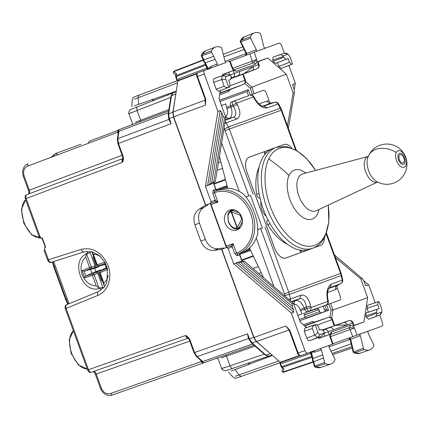 <?xml version="1.0" encoding="UTF-8"?>
<svg xmlns="http://www.w3.org/2000/svg" width="428" height="428" viewBox="0 0 428 428"><rect width="100%" height="100%" fill="white"/><g stroke="black" fill="none" stroke-linecap="round" stroke-linejoin="round"><path stroke-width="0.64" d="M224.406 248.261L223.293 248.031L218.542 248.7C212.577 249.032 208.19 245.945 205.37 239.439L199.443 223.143L194.895 224.802C192.873 218.007 194.248 212.818 199.025 209.239L205.536 205.178L173.458 117.047L172.848 112.222L176.036 92.678M208.35 204.151L207.644 205.044L203.573 207.585C198.795 211.165 197.42 216.349 199.443 223.143M304.95 316.886L319.652 311.531M319.218 310.337L318.352 309.829L304.249 314.96M53.891 156.241L54.88 154.053L56.421 153.475L54.87 154.059L50.862 157.381M217.033 190.241L214.722 191.123L213.224 190.241L212.759 193.269L215.284 200.202L214.69 201.845L205.536 205.178M330.464 336.67L330.352 335.969L329.956 336.879L330.464 336.67L333.043 343.957L307.85 353.127C306.726 353.325 305.769 352.485 304.966 350.607L291.324 313.114L233.661 263.809L228.044 248.368L226.535 247.486L221.592 249.289L253.665 337.414L256.302 341.501L252.065 342.946L249.438 338.853L247.614 333.845L194.194 352.656M271.304 354.427L256.302 341.501M131.744 124.955C132.182 125.04 132.407 124.489 132.407 123.296L128.919 113.725C128.464 113.794 128.609 112.762 129.347 110.622L130.246 109.761L137.666 106.716C136.655 107.3 136.462 108.557 137.078 110.499C128.389 113.848 126.715 114.56 132.049 112.634M224.78 367.411C219.457 369.369 221.196 368.834 230.007 365.817L264.253 354.165M101.088 290.157L100.329 288.071L102.458 287.295L103.416 288.135M86.954 251.322L87.713 253.413L89.843 252.638L90.041 251.375M100.329 288.071C82.47 295.785 69.079 258.977 87.713 253.413M89.843 252.638A18.441 15.408 -110 0 0 86.702 254.302M98.98 288.044A18.441 15.408 -110 0 0 102.458 287.295M270.202 353.678L265.965 355.122L268.741 356.176L272.037 355.069L269.073 356.08M268.479 356.198L265.269 355.053A1.343 0.792 -48.8 0 0 265.965 355.122L252.065 342.946L251.364 342.876L248.877 339.056L247.994 336.627L247.614 333.845M172.735 93.138L171.007 96.081L168.183 114.34A1.343 0.792 8.8 0 1 168.675 113.843L171.5 95.578L173.04 92.946L176.186 91.715L173.265 92.844M169.584 121.194L171.12 123.676L169.295 118.663L173.458 117.047M225.331 355.154L226.492 356.16L221.303 357.856M216.632 358.172C216.916 357.824 217.44 358.108 218.205 359.017L221.683 368.588C221.292 368.829 222.062 369.53 224.005 370.691L225.251 370.776L232.864 368.342L268.5 356.219L232.864 368.342M135.526 122.194L168.932 109.498M221.592 249.289L213.995 250.359C208.029 250.685 203.642 247.598 200.823 241.092L194.895 224.802M93.352 371.509C94.518 371.365 95.476 372.205 96.23 374.035L95.69 374.179M28.938 193.873A3.354 1.867 69.4 0 0 29.318 190.193L24.134 175.951L23.61 176.143M200.566 360.135L201.112 361.628L110.397 393.573C106.433 394.472 103.442 392.706 101.415 388.276L96.23 374.035A3.354 1.867 70.6 0 0 93.577 371.456M201.861 361.355L201.112 361.628L202.84 363.142L253.954 345.145L202.835 363.142L201.93 361.334L203.156 362.067L201.684 360.911M87.943 369.91L185.436 335.579C186.769 335.686 188.197 336.927 189.727 339.297L189.171 339.5L185.436 335.579C186.244 337.451 187.202 338.291 188.315 338.099L91.341 372.242C90.222 372.44 89.265 371.6 88.473 369.722L66.169 308.449C65.543 306.512 65.725 305.255 66.715 304.683L98.44 291.602M203.204 363.014L203.156 362.067M203.214 363.014L202.658 363.046M252.616 343.973L202.695 361.553L202.064 360.895L201.358 360.825L196.473 356.551A1.343 0.792 -48.8 0 0 197.18 356.615L194.547 352.528L189.727 339.297M28.633 194.039C29.12 193.103 28.473 189.839 28.494 190.535L23.299 176.256C21.084 169.097 25.316 164.336 27.954 163.854L27.611 166.123L117.636 132.279L117.984 130.01L118.379 129.861L117.909 130.198L118.347 129.871M168.439 112.698L118.898 131.321L118.92 130.631L118.454 131.984L117.909 130.198M122.847 159.013L122.376 162.314C121.787 160.361 121.985 159.098 122.959 158.531L26.734 194.703C25.739 195.275 25.546 196.538 26.145 198.485L25.621 198.678M118.92 130.631L118.358 129.871L168.712 110.943L118.385 129.861M39.344 236.379L40.045 236.663L26.145 198.485L122.376 162.314C123.323 161.372 123.622 159.505 123.275 156.707L122.922 156.835M118.535 132.461L118.898 131.321L118.84 132.236A1.343 0.792 -171.2 0 0 118.337 132.739L117.347 139.148L117.844 138.645L168.942 119.439M83.995 251.921L51.242 262.305C49.825 262.888 48.615 262.145 47.61 260.064L47.69 260.031M51.285 262.289C50.162 262.487 49.215 261.642 48.45 259.759L47.92 259.946M28.735 193.975C29.725 193.338 29.917 192.076 29.318 190.193L122.13 155.305M44.405 250.289L44.758 249.626L44.656 247.673L45.705 247.293L42.265 237.84L41.216 238.219L40.045 236.663M39.034 236.497L25.311 198.79C24.722 196.543 25.193 195.179 26.723 194.708L122.911 158.547M53.682 261.535L69.036 303.725M188.267 338.115L91.341 372.242C89.864 372.868 88.628 372.125 87.633 370.027L65.334 308.754C64.772 306.496 65.222 305.148 66.677 304.699L66.715 304.683M66.672 304.699L98.477 291.586L104.587 286.728L106.861 282.517L107.492 268.821L104.86 262.198L99.125 255.388L91.94 251.728L84.075 251.894C82.946 252.092 82.01 251.247 81.267 249.353C92.528 246.972 101.281 251.926 107.514 264.204C112.981 276.349 108.37 291.436 98.001 295.325L65.645 308.642M304.196 314.815L318.352 309.829M45.705 247.293L45.352 247.421L41.912 237.968L42.265 237.84M225.529 188.283L225.176 187.32L226.626 186.795L227.161 188.25M249.037 248.352L249.567 249.813L241.927 252.59M247.764 249.374L248.117 250.337M178.016 80.512L177.679 80.641L176.208 76.591L205.675 65.152L205.563 64.184M311.825 356.417L312.237 357.278M311.809 356.358L281.774 366.641A1.343 0.754 71.2 0 0 282.298 367.465L312.055 357.337M312.472 359.017L312.429 360.381L313.168 361.762L283.085 371.975A1.343 1.097 -164.9 0 1 281.977 370.546A1.343 1.343 0 0 0 283.705 372.167L313.248 362.115L283.705 372.167A1.343 0.754 -108.8 0 1 283.705 372.167A1.343 0.754 -108.8 0 1 283.085 371.975L283.919 368.882L282.298 367.465A1.343 0.792 131.2 0 1 281.603 367.395A1.343 1.343 0 0 1 281.228 366.844L279.768 362.832L280.64 362.473M281.603 367.395L283.919 368.882M175.79 74.82L173.854 73.466A1.343 1.097 -55.1 0 1 173.779 71.663L176.406 73.493L176.074 75.628A1.343 0.792 -171.2 0 0 175.592 76.125A1.343 1.343 0 0 0 175.657 76.789L176.208 76.591A1.343 0.754 -111.2 0 1 176.074 75.628L205.381 64.254M175.592 76.125L176.406 73.493M201.524 55.833L211.683 52.275A1.343 0.738 -110 0 1 211.56 50.777A20.116 11.058 -110 0 1 215.386 47.085A20.116 11.058 -110 0 1 221.051 47.417A1.343 0.738 -110 0 1 221.913 48.664L224.93 61.172L226.161 62.44L216.215 66.062L226.161 62.44M203.396 60.182L173.779 71.663A1.343 0.754 68.8 0 1 174.132 71.118A1.343 1.343 0 0 0 173.848 73.466M203.728 60.343L203.878 59.856L213.668 56.336L211.683 52.275M314.938 367.074L314.291 366.309L313.152 361.751M314.516 366.266L314.821 366.063L315.543 367.085A19.897 10.935 70 0 0 320.791 367.449L330.753 364.057A20.116 11.058 70 0 0 334.883 360.162A1.343 0.738 70 0 0 334.744 358.659L329.009 347.135L329.137 345.375L330.871 344.743M313.301 361.398L313.729 361.671L323.493 358.075L324.585 362.463A1.343 0.738 70 0 0 325.451 363.693A20.116 11.058 70 0 0 330.753 364.057M204.621 62.702L203.712 61.686L203.391 60.155L201.262 55.768L201.786 54.543L201.893 55.795L203.878 59.856L204.306 61.589L205.333 62.83L215.118 59.315L213.668 56.336M314.971 367.09L325.451 363.693M353.779 352.838L354.389 352.854A19.897 10.935 70 0 0 359.761 353.266L353.801 352.849M353.812 352.854L353.143 352.067L350.045 339.211L348.36 338.243M353.368 352.035L353.672 351.816L354.389 352.854L364.292 349.457A1.343 0.738 -110 0 1 363.436 348.215L360.419 335.702L359.188 334.434L370.445 330.325L332.957 343.727M368.107 331.186L367.973 332.936L373.66 344.604A1.343 0.738 -110 0 1 373.788 346.097A20.116 11.058 -110 0 1 369.722 349.874A20.116 11.058 -110 0 1 364.292 349.457M240.242 40.869L240.697 40.478L240.814 41.735L250.605 38.22L256.335 49.744L256.206 51.504L230.146 61.247M284.39 53.19L281.694 45.785C280.896 43.913 279.939 43.073 278.815 43.265L265.13 48.257L263.905 47.005L260.759 34.411A1.343 0.738 70 0 0 259.898 33.186A20.116 11.058 70 0 0 254.355 32.903A20.116 11.058 70 0 0 250.466 36.717A1.343 0.738 70 0 0 250.605 38.22M240.44 41.757L240.814 41.735L246.614 53.398L246.255 53.773M229.799 210.084A10.561 8.822 70 0 1 241.702 216.991A10.561 8.822 70 0 1 237.021 229.932A10.561 8.822 70 0 1 225.117 223.025A10.561 8.822 70 0 1 229.799 210.084M239.273 228.627L238.738 228.611M231.965 209.993L232.361 209.634M219.222 189.497C227.129 186.993 234.945 188.315 242.665 193.445C252.124 202.193 259.191 221.624 257.576 234.405C254.96 243.302 249.818 249.337 242.152 252.504L238 254.013A33.528 28.013 -110 0 0 252.397 213.096A33.528 28.013 -110 0 0 215.07 191.006A1.343 0.738 71.2 0 0 214.819 192.525L214.503 192.632L217.943 202.086L214.69 201.845M225.005 61.429L246.057 53.57M244.035 49.504L223.887 56.833M350.083 339.377L328.907 346.889M351.147 343.796L330.999 351.131M306.336 318.079L320.203 313.034L318.908 309.481L317.394 308.609L306.047 312.392M225.176 187.32L218.992 189.572M303.693 313.44L306.116 312.579M226.626 186.795L227.279 186.538M240.001 253.339L242.152 252.504M249.567 249.813L250.23 249.583M320.203 313.034L326.147 311.145L306.625 318.25L305.121 317.367L299.354 319.47M228.044 248.368L232.254 246.833L233.083 243.676L230.746 245.956L226.535 247.486L230.746 245.956L232.254 246.833L234.779 253.767L236.524 253.13L237.658 254.146L238 254.013A1.343 0.738 -111.2 0 1 236.834 253.012A32.191 26.889 -110 0 0 250.653 213.733A32.191 26.889 -110 0 0 214.819 192.525M217.146 190.235L214.722 191.123L214.503 192.632L212.759 193.269M226.005 247.678A1.343 0.738 70 0 0 226.241 246.17L211.1 204.579A1.343 0.738 70 0 0 209.95 203.568M210.48 203.375L211.068 201.732L215.284 200.202L217.943 202.086L211.1 204.579M323.044 329.897L329.672 327.639A3.354 2.803 -110 0 1 333.401 329.849L347.279 324.863L335.547 325.317L323.017 329.876M322.889 329.763L348.772 320.69A3.354 3.354 0 0 1 353.004 322.717L347.279 324.863M354.052 325.596L353.539 325.794L352.485 322.905A3.354 2.803 70 0 0 348.75 320.695L334.156 325.66L332 319.657L317.394 324.97M328.34 317.421L313.954 322.316M347.258 324.809A3.354 2.803 -110 0 0 343.524 322.6L335.547 325.317M323.135 329.988L324.445 329.544A3.354 1.792 71.2 0 0 323.627 330.651M243.96 73.686L253.258 66.549A3.354 2.803 -110 0 1 251.819 70.636L231.43 78.244M231.436 78.212L237.963 75.681A3.354 2.803 -110 0 0 239.407 71.588L253.242 66.49M231.409 78.415L242.713 74.301L244.886 80.298L230.28 85.616M253.258 66.549L258.485 64.644A3.354 2.803 70 0 1 257.046 68.737L242.703 74.301L257.067 68.726A3.354 3.354 0 0 0 259.004 64.457L257.961 61.584L257.431 61.755L267.794 57.983L286.316 74.199L293.148 92.962L294.448 92.491L294.325 89.971L293.11 86.606L292.998 84.134L292.789 85.375M243.516 84.364L229.349 89.864M237.963 75.681L232.741 77.58A3.354 1.792 -111.2 0 1 231.398 77.259M314.74 335.092L312.338 328.49C312.413 326.714 313.36 325.467 315.169 324.756L317.902 332.267C318.576 333.92 319.395 334.632 320.353 334.412L324.483 332.909L321.246 336.29L313.505 339.297L321.262 336.285L317.41 337.649L314.74 335.092L306.812 338.163C307.614 340.041 308.572 340.881 309.69 340.683L313.531 339.286M312.338 328.49L304.292 331.229L306.812 338.163M315.169 324.756L304.757 328.206L304.292 331.229M315.49 324.547L305.453 327.955L315.955 324.381L318.239 326.404L319.62 330.181L321.712 329.421L324.001 331.443L324.483 332.909M305.485 327.944L304.757 328.206M218.12 77.136L225.968 74.461L222.137 75.895L221.64 79.11L224.144 86.172C225.342 87.483 226.861 87.831 228.713 87.21L225.979 79.699C225.433 78.003 225.599 76.933 226.476 76.484L230.606 74.98L231.179 76.414L230.724 79.431L228.632 80.197L230.007 83.979L229.552 86.996L228.713 87.21M230.606 74.98L225.952 74.467L214.278 78.533C213.294 79.1 213.096 80.362 213.69 82.315L216.215 89.243L218.515 91.26L229.087 87.168M219.243 90.998L229.552 86.996L218.515 91.26M372.408 317.854L380.155 314.848L381.177 313.756L381.953 311.466L381.744 309.032L379.01 301.521L378.181 301.729L377.715 304.752L379.09 308.535L377.015 309.294L376.544 312.317L376.843 313.141L366.272 317.234L368.578 319.251L372.387 317.865L380.406 314.724L381.246 312.247L381.953 311.466M368.176 305.121L379.01 301.521M378.636 301.563L367.454 305.389L366.983 308.411L368.364 312.194L379.09 308.535M368.364 312.194L366.282 312.948L365.817 315.971L366.272 317.234M380.134 314.858L376.506 316.18C375.987 315.987 376.191 315.179 377.116 313.751L381.246 312.247M377.116 313.751L376.843 313.141M284.861 53.029L277.012 55.699M283.24 55.822L283.422 56.469L272.695 60.123L273.16 57.101L281.207 54.356C280.939 54.838 281.613 55.324 283.24 55.822L287.365 54.319L284.839 53.035L286.348 53.211L288.413 54.463L289.815 56.464L292.549 63.975L291.784 64.344L289.478 62.333L278.912 66.426L277.531 62.643L288.103 58.55L289.478 62.333M287.365 54.319L288.413 54.463M292.549 63.975L281.212 68.443L278.912 66.426M281.94 68.18L292.249 64.179M277.531 62.643L275.455 63.403L273.155 61.386L272.695 60.123M288.103 58.55L286.027 59.305L283.721 57.288L273.155 61.386M283.422 56.469L283.721 57.288M323.493 358.075L322.691 354.865L312.932 358.461L312.943 360.071L313.735 361.671L314.821 366.063L324.585 362.463M312.483 358.814L312.927 358.461L311.466 352.608L311.113 353.293M204.761 62.846L205.328 62.83L207.971 68.255L207.211 68.009L207.008 69.4L207.318 68.127M272.454 355.438L231.061 371.103M278.778 360.975L235.175 376.265M176.272 91.164L134.488 105.775M177.556 82.861L134.322 99.173M177.117 80.796L138.849 95.187L177.679 80.641M222.731 74.59L233.126 70.599L222.763 74.37L222.571 75.617M317.918 337.58L318.871 338.414L329.228 334.643L324.895 336.162L323.964 333.605M289.392 330.769L285.931 325.965L253.943 337.451L256.581 341.539L280.26 362.265L280.88 362.457L300.221 355.647L280.88 362.457M205.772 205.092L173.65 116.844L173.04 112.018L177.855 80.919L178.209 80.368L197.399 73.156L178.209 80.368M204.279 73.964C203.685 72.011 203.878 70.754 204.862 70.181L198.078 72.733C197.089 73.306 196.891 74.568 197.49 76.516L204.279 73.964L217.927 111.462L205.451 186.298L211.068 201.732M205.21 98.82L205.563 98.691L205.745 99.269L205.536 105.079L173.65 116.844M205.349 100.928L205.536 105.079L204.932 100.254L173.04 112.018M205.745 99.269L205.274 99.28M288.868 65.489L295.341 83.283L294.234 89.725M379.69 315.029L382.386 322.434C382.98 324.381 382.782 325.644 381.803 326.211L370.45 330.341M375.212 302.73L368.738 284.936L363.747 280.715M288.456 329.271L285.931 325.965L289.826 330.282L289.462 330.577M253.943 337.451L221.827 249.203M297.572 353.223L289.499 331.042L290.056 330.839L289.826 330.282M311.129 353.271L310.642 353.389L311.686 356.406M319.192 348.991L320.219 348.617L321.444 349.869L322.691 354.865M313.852 350.858L315.088 352.105L313.061 352.019L311.466 352.608L310.83 351.532M312.445 358.915L310.979 353.1L309.995 352.346L311.049 353.127M312.44 350.949L313.061 352.019M281.212 362.339L282.362 363.345L310.642 353.389A1.343 0.754 70.6 0 0 309.845 352.399M178.54 80.25L178.776 78.736L207.286 67.961M210.924 68.063L211.068 66.313L209.576 67.683L207.971 68.255L208.179 69.491M217.242 65.687L217.376 63.943L215.118 59.315M209.779 68.903L209.576 67.683M265.13 48.257L256.206 51.504M246.475 55.164L246.614 53.398L256.335 49.744M320.219 348.617L329.137 345.375M349.596 337.863A1.343 0.76 -109.4 0 1 350.618 339.153L350.104 339.094M232.762 68.239L230.055 61.011L228.584 61.552M234.228 69.844L253.135 62.964L256.709 59.519L232.244 68.427L229.536 61.204M232.768 68.255L233.132 68.865L232.244 68.427C232.853 69.855 234.207 70.791 236.304 71.23L234.036 69.914L233.613 70.069M329.945 334.739L348.328 328.046A2.012 1.107 -110 0 1 350.04 329.528L354.416 327.971L357.123 335.194M253.135 62.964A2.012 1.68 70 0 1 255.404 64.275C256.73 62.595 257.164 61.006 256.709 59.519L254.141 52.248M349.467 327.634L354.416 327.971C353.812 326.537 352.458 325.606 350.361 325.168L349.467 327.634L330.56 334.514M350.361 325.168L331.261 332.117A2.012 1.68 70 0 1 330.571 334.493M368.738 284.936L366.395 285.792L365.437 284.978M334.412 254.869L362.136 278.457L363.661 280.468L364.891 283.823L366.395 285.792L365.961 285.637M295.341 83.283L292.768 84.53M211.646 183.794L215.321 181.493L225.829 117.465L224.529 117.935L223.004 115.929L221.768 112.569L220.27 110.606L217.927 111.462M221.768 112.569L209.608 184.441L205.451 186.298M291.324 313.114L293.667 312.258L293.555 309.792L238.038 262.557L233.661 263.809M240.017 261.738L244.308 261.139L293.517 303.431L292.217 303.907L242.66 261.743L238.038 262.557M244.308 261.139L242.66 261.743M293.555 309.792L292.34 306.427L240.386 262.22M292.217 303.907L292.34 306.427M287.429 125.779L293.148 92.962M288.376 128.379L294.448 92.491M335.359 257.474L360.831 278.933L367.663 297.695L363.896 322.022L353.539 325.794M362.136 278.457L360.831 278.933M293.517 303.431L300.349 322.198L306.512 327.591M215.321 181.493L213.668 182.093L224.529 117.935M223.004 115.929L211.619 183.189L209.608 184.441M205.349 101.003L205.007 98.895L196.72 75.949C196.554 74.183 197.003 73.108 198.068 72.739L216.22 66.073M220.254 90.608L219.002 98.702L225.829 117.465M267.468 47.396L255.093 51.9M213.668 182.093L211.619 183.189M239.643 261.781L235.801 263.027L293.667 312.258M304.436 325.778L313.933 322.321M318.705 338.27L324.895 336.162M363.896 322.022L353.983 325.403M331.663 318.165L332.925 310.006L367.663 297.695M330.55 303.473L332.925 310.006L331.01 310.113L329.897 317.303M220.27 110.606L207.591 185.517L211.336 184.003M258.025 61.771L267.794 57.983M245.581 81.657L251.792 87.098L286.316 74.199M254.173 93.63L251.792 87.098L250.257 88.248L252.445 94.256M358.075 334.84L359.188 334.434M228.595 61.568L227.894 61.809M267.473 47.417L266.772 47.658M370.445 330.325L369.755 330.593M213.54 182.606L215.958 189.246C216.777 190.267 217.194 190.594 217.205 190.219L215.407 189.449M299.814 320.727L306.625 318.25M240.087 253.269L239.814 254.788C239.782 253.483 239.894 252.969 240.145 253.242M219.537 100.168L248.304 89.698L247.02 91.592L219.992 101.431M324.906 305.528L326.404 309.647L328.581 310.257L326.147 311.145L324.622 310.273L323.129 306.175M326.404 309.647L324.622 310.273M248.508 95.69L247.02 91.592M326.377 309.631L324.889 305.533M305.121 317.367L303.634 313.269M99.344 265.569L99.59 266.307L94.7 268.319L84.204 271.192L82.08 270.592L91.282 266.885A1.343 1.097 -101.4 0 1 90.677 268.522A1.343 0.738 -112.4 0 1 89.554 267.511L85.744 257.051L86.419 253.536M102.383 280.741L101.746 281.078L97.926 271.459L100.896 269.897L91.876 273.08L90.634 269.667M100.896 269.897L101.185 270.619M106.278 267.826L103.897 268.805L100.216 271.17A1.343 1.134 -119.3 0 0 100.125 271.218A1.343 1.343 0 0 0 99.51 272.85L100.077 272.641L103.886 283.101L104.095 285.449L104.876 286.321M105.042 264.434L102.592 265.216L98.253 265.767A1.343 0.738 -107.6 0 1 97.199 264.729L96.632 264.937A1.343 1.343 0 0 0 98.151 265.793A1.343 1.134 -100.7 0 0 98.253 265.767L104.774 263.696M93.759 257.046L93.053 257.196L96.311 267.019L99.59 266.307M93.053 257.196L93.727 256.95M101.746 281.078L102.42 280.832M97.926 271.459L92.646 273.925A1.343 0.738 72.4 0 0 92.432 275.423L96.241 285.883L99.018 288.146L94.16 274.797A1.343 1.097 -118.6 0 0 92.646 273.925L85.974 276.044L84.728 277.868L82.08 270.592M102.971 287.744L97.579 272.93L96.107 272.037M102.988 287.76A19.699 16.457 -110 0 0 103.897 287.595M89.95 251.958L95.102 266.114L94.545 267.746L96.311 267.019M104.876 263.653L104.903 262.284L97.199 264.729L93.39 254.269L91.934 251.728M106.652 268.527L107.551 269.565L104.903 262.284M85.974 276.044L91.876 273.08M234.175 209.843L232.468 210.464L230.622 210.517L228.745 212.411L227.899 214.369L228.381 221.838C230.917 227.723 234.25 228.777 234.753 228.841L237.374 229.066L236.085 228.124L236.85 227.477A1.343 0.877 22.7 0 0 238.824 227.926L237.374 229.066L239.68 228.268M239.306 212.973L232.49 210.469A1.343 0.605 -69.8 0 0 231.564 211.972L237.16 227.348L236.861 227.455A1.343 0.877 22.7 0 0 238.835 227.905A1.343 0.605 -150.2 0 1 237.16 227.348L241.536 219.725A8.635 7.212 -110 0 0 240.969 217.258A8.635 7.212 -110 0 0 239.814 215.006L231.564 211.972L230.237 212.069C227.814 213.963 227.284 217.189 228.648 221.741C230.531 226.107 233.009 228.236 236.085 228.124M230.505 210.581L230.943 210.362L230.237 212.069M231.264 212.085A1.343 0.877 117.3 0 1 232.49 210.469L231.243 212.074L236.85 227.477M264.943 154.294L264.488 153.031L264.579 151.608L249.315 157.162A13.38 7.356 70 0 0 246.983 172.249L274.509 247.871A13.38 7.356 70 0 0 285.995 257.924L301.253 252.37L300.269 251.338L299.809 250.08M267.741 219.858L267.741 219.858C266.548 220.741 266.516 222.346 267.655 224.679A47.037 25.857 70 0 0 287.45 244.27M260.973 201.781A10.523 5.783 70 0 0 260.812 204.664A10.523 5.783 70 0 0 266.237 216.258M259.807 198.057L259.807 198.057C258.325 198.148 257.265 196.939 256.639 194.419A47.037 25.857 70 0 1 259.208 166.69A47.037 25.857 70 0 0 259.208 166.69M306.683 250.396L308.385 249.775M313.97 247.742L320.631 245.319A13.38 7.356 70 0 0 324.344 237.743M291.666 147.97A13.38 7.356 70 0 0 283.957 144.552L277.296 146.981M271.71 149.008L270.009 149.629M219.436 156.407L227.728 188.267M267.655 224.679L270.132 223.839M259.079 193.467L256.639 194.419M245.806 196.939L250.471 195.355L262.327 227.926L257.731 229.708M289.622 145.996A13.412 7.372 70 0 0 283.919 144.53M291.709 147.986A13.412 7.372 70 0 0 283.946 144.525L276.237 147.328A53.65 29.489 70 0 0 265.194 158.333A53.65 29.489 70 0 0 272.272 219.987A53.65 29.489 70 0 0 312.932 248.154C318.272 246.116 322.354 242.104 325.168 236.112L328.8 222.041L328.281 205.119M312.932 248.154L309.38 249.449A53.65 29.489 70 0 1 268.72 221.281A53.65 29.489 70 0 1 261.642 159.628A53.65 29.489 70 0 1 272.679 148.623L249.305 157.13A13.412 7.372 70 0 0 246.967 172.254L246.983 172.249M301.226 252.381L286.006 257.956A13.412 7.372 70 0 1 274.487 247.876L246.967 172.254M286.006 257.956L320.642 245.351A13.412 7.372 70 0 0 324.365 237.706M320.615 245.362A13.412 7.372 70 0 0 324.044 240.573M280.303 256.495A13.38 7.356 70 0 0 285.968 257.934L285.995 257.924M264.697 151.528L249.315 157.162M249.294 157.172A13.38 7.356 70 0 0 245.875 161.918M268.533 150.132L271.352 149.174L268.672 150.116M310.68 306.095C308.7 298.161 305.496 294.518 301.061 295.16L299.648 298.626C303.067 298.102 305.319 300.911 306.395 307.053L306.689 308.492A3.354 1.594 68.9 0 0 309.374 311.081A3.354 2.803 70 0 0 310.969 307.534A3.354 0.268 168.6 0 1 306.689 308.492L304.672 309.273C305.464 311.156 306.485 311.969 307.748 311.712L326.211 304.955A3.354 2.803 -110 0 0 327.805 301.408L310.969 307.534L310.68 306.095L306.395 307.053L300.114 309.588L300.547 310.776L304.672 309.273L304.244 308.085C301.729 302.532 298.862 300.023 295.641 300.552L299.648 298.626L291.415 301.622M327.976 299.67C326.339 290.216 329.501 287.6 329.753 287.691L331.47 284.09C327.415 286.541 326.088 291.832 327.49 299.975L327.805 301.408A3.354 0.353 167.7 0 0 328.292 301.103L327.982 299.67L327.49 299.975M237.267 104.395L233.372 106.417C236.491 111.815 236.572 115.41 233.613 117.202L236.93 118.952C240.739 116.593 240.852 111.74 237.267 104.395L236.561 103.1L253.397 96.974A3.354 0.353 -27.7 0 1 253.965 96.894A3.354 3.354 0 0 0 249.92 95.273A3.354 2.081 71.3 0 0 249.893 95.284A3.354 2.803 -110 0 1 253.397 96.974L254.077 98.274L254.649 98.194L253.965 96.894M254.077 98.274C258.239 105.411 262.658 108.616 267.334 107.888L263.707 106.235C263.573 106.465 259.47 106.486 254.649 98.194M257.731 229.729L262.327 227.926M245.79 196.923L250.471 195.355M262.669 106.165L270.689 103.244A3.354 2.803 70 0 1 267.142 100.981L269.217 101.217L270.459 103.25M263.509 106.262L274.728 102.244L270.892 103.196M269.217 101.217L266.168 92.828C265.371 90.955 264.408 90.115 263.29 90.308L249.92 95.273A3.354 2.081 71.3 0 1 249.995 95.251M248.422 95.781L233.062 101.409A3.354 2.803 70 0 1 236.561 103.1A3.354 0.268 -28.6 0 0 232.666 105.122A3.354 1.594 -108.9 0 1 233.062 101.409L231.409 101.976C230.28 102.592 230.018 103.87 230.622 105.818L232.666 105.122L233.372 106.417L231.056 107.005C232.698 112.874 232.115 116.646 229.306 118.305A3.354 2.803 70 0 1 225.759 116.042C227.723 114.913 228.113 112.398 226.926 108.509L231.056 107.005L230.622 105.818L226.498 107.321L226.926 108.509M221.645 142.952L239.284 191.407M248.85 95.637L231.409 101.976M256.292 238.139L273.931 286.6M293.983 304.709L294.378 304.565A3.354 2.803 70 0 1 295.641 300.552L291.794 301.954M327.623 292.463L335.761 289.505L337.2 287.99L340.249 296.374C340.843 298.327 340.651 299.589 339.666 300.156L307.748 311.712M337.2 287.99L336.841 285.631M325.184 305.357L324.799 305.506M335.761 289.505A3.354 2.803 70 0 1 337.023 285.492L337.205 285.401M263.589 277.713L249.465 247.973M297.861 315.372L302.189 313.799L300.547 310.776M221.485 105.523L225.813 103.951L226.498 107.321M399.329 159.617A4.36 2.397 70 0 0 403.096 162.886A4.36 2.397 70 0 0 403.829 157.98A4.36 2.397 70 0 0 400.116 154.695A4.36 2.397 70 0 0 399.329 159.617M98.001 295.325C97.354 293.394 97.525 292.142 98.515 291.57L98.477 291.586M73.402 330.919A20.603 11.326 70 0 0 71.653 353.105A20.603 11.326 70 0 0 87.253 368.973M52.901 261.781A20.603 11.326 70 0 0 54.303 266.644L55.394 266.243M67.752 304.255L65.682 299.611L53.751 266.842L54.303 266.644L66.228 299.413L67.324 299.012M65.682 299.611L66.228 299.413A20.603 11.326 70 0 0 68.282 304.035M25.696 199.844A20.603 11.326 70 0 0 24.423 223.272A20.603 11.326 70 0 0 41.018 237.701L31.731 234.849L23.85 223.421L21.4 209.308L25.68 199.806M117.507 130.604L89.682 141.069L117.507 130.604M57.85 154.754L55.672 153.454L80.94 144.252M232.886 368.337C231.741 368.54 230.783 367.7 230.007 365.817L226.492 356.16L255.051 346.108M137.666 106.716L172.735 93.106L137.645 106.727M140.352 121.67L140.593 120.156L137.078 110.499L170.804 97.413M253.665 337.414L249.085 338.981M171.007 96.081L175.673 93.957M168.942 118.791L169.295 118.663L168.675 113.843L172.848 112.222M168.776 118.85L168.183 114.34M218.542 248.7L213.995 250.359M205.37 239.439L200.823 241.092M203.573 207.585L199.025 209.239M110.397 393.573L112.12 395.087C109.787 396.414 103.48 395.488 100.58 388.581L95.385 374.307C95.808 374.832 94.123 371.782 93.24 371.525M101.415 388.276L100.89 388.469M27.611 166.123C24 167.979 22.839 171.254 24.134 175.951M28.81 190.428L29.318 190.193M118.385 132.006L117.636 132.279L118.176 133.771M202.835 363.142L112.12 395.087M96.23 374.035L189.754 341.1M248.668 338.484L197.18 356.615L202.064 360.895M196.473 356.551L194.028 352.72M171.12 123.676L118.454 143.471L117.844 138.645L118.84 132.236M123.275 156.707L118.454 143.471L117.898 143.674L117.347 139.148M81.267 249.353L48.45 259.759L44.758 249.626M351.853 346.712L332.139 353.421M352.164 348.007L332.733 354.619M242.697 46.812L223.282 54.345M280.303 362.591L281.774 366.641L281.228 366.844M174.143 71.112L203.22 59.829L174.132 71.118A1.343 0.754 68.8 0 1 174.143 71.112M201.342 54.918L205.574 50.889A19.897 10.935 70 0 0 201.786 54.543L211.56 50.777M245.463 55.549L246.132 53.719L240.124 41.377L244.543 36.706A19.897 10.935 70 0 0 240.697 40.478L250.466 36.717M360.419 335.702L350.618 339.153L353.672 351.816L363.436 348.215M210.362 203.61L226.289 247.384M227.268 186.49L216.985 190.235M216.135 189.609L227.043 185.634M250.246 249.631L239.969 253.371M239.717 254.403L250.631 250.428M226.241 246.17L233.083 243.676L236.524 253.13L236.834 253.012M234.779 253.767L237.08 255.784L237.658 254.146L240.156 253.237M303.286 324.772L312.424 321.444L313.917 322.332L328.271 317.448A3.354 3.354 0 0 1 332.519 319.465L332 319.657A3.354 2.803 70 0 0 328.271 317.448L304.715 326.018M306.678 327.538A3.354 2.803 -110 0 0 305.228 326.473M348.75 320.695L343.524 322.6M329.672 327.639L324.445 329.544A3.354 2.803 70 0 1 328.18 331.754L324.296 333.166M333.401 329.849L328.18 331.754L329.228 334.643M244.886 80.298A3.354 2.803 70 0 1 243.446 84.391A3.354 3.354 0 0 0 245.405 80.111L244.886 80.298M220.42 90.543A3.354 2.803 70 0 1 219.992 92.288M219.89 92.967L243.446 84.391L229.328 89.869M257.431 61.755L258.485 64.644L259.004 64.457M251.819 70.636L257.046 68.737M230.296 74.905L234.18 73.493A3.354 2.803 70 0 1 232.741 77.58L231.446 78.083M233.126 70.599L234.18 73.493L239.407 71.588M317.619 337.612L309.69 340.683M317.902 332.267L314.96 335.509M320.353 334.412L317.41 337.649M214.278 78.533L222.325 75.788M213.69 82.315L221.741 79.571M222.137 75.895L226.476 76.484M221.64 79.11L225.979 79.699M224.144 86.172L216.215 89.243M377.715 304.752L366.983 308.411M378.181 301.729L367.454 305.389M377.015 309.294L366.282 312.948M365.817 315.971L376.544 312.317M376.506 316.18L368.578 319.251M291.784 64.344L281.212 68.443M286.027 59.305L275.455 63.403M281.207 54.356L273.16 57.101M245.758 53.875L246.325 55.233M349.655 339.334L349.216 337.927M241.205 376.41L279.768 362.837L241.205 376.41L238.861 375.03L235.25 369.423M241.194 376.415L235.657 378.192C235.272 378.47 234.384 378.101 232.982 377.084L228.429 372.007M138.849 95.187L137.939 97.75L138.779 104.362M138.838 95.187L133.889 97.103L133.065 97.728L132.118 99.954M229.761 74.782L228.83 72.225M288.975 329.993L256.581 341.539M205.563 98.691L197.49 76.516L196.934 76.719M205.098 99.173L204.932 100.254A1.343 0.792 8.8 0 0 205.28 100.04M196.966 73.734L177.855 80.919M300.996 355.54L307.839 353.132L300.996 355.54C298.99 355.336 297.845 354.566 297.572 353.218M304.966 350.607L298.129 353.02L290.056 330.839M301.007 355.54C299.884 355.738 298.926 354.898 298.129 353.02L297.776 353.143M299.514 355.486L280.26 362.265M321.444 349.869L315.088 352.105M206.863 69.454A1.343 0.754 -110.6 0 0 206.836 68.186L205.697 65.206M217.376 63.943L211.068 66.313M251.996 63.376A2.012 1.107 -110 0 0 252.359 61.14L249.786 53.864M330.459 336.654L350.04 329.528L352.752 336.756M331.261 332.117C329.935 333.803 329.501 335.386 329.956 336.879L332.524 344.149M236.304 71.23L255.404 64.275M312.424 321.444L314.591 322.102M328.822 304.105L331.01 310.113M219.832 93.325L229.312 89.875A1.343 1.118 70 0 0 228.734 91.512L219.596 94.839M229.975 89.618L228.734 91.512M250.257 88.248L244.784 83.455M153.133 99.28L153.855 100.436M152.036 99.66C152.063 99.28 152.486 99.601 153.304 100.623L153.85 100.425M249.326 362.741L249.513 364.089M248.433 364.506C248.7 364.779 248.818 364.26 248.78 362.949L249.331 362.751M220.864 161.896L218.387 162.795M222.544 168.348L217.156 170.312M225.545 179.878L214.07 184.056M225.422 179.402L213.898 183.596M258.293 266.564L252.905 268.527M261.155 272.588L258.678 273.492M253.183 255.805L241.702 259.983M253.392 256.249L241.868 260.443M213.224 190.241L215.749 189.32L213.347 182.724M237.08 255.784L239.605 254.863L242.007 261.46M248.304 89.698L250.257 95.053M247.031 91.565L248.529 95.685M326.634 304.902L328.581 310.257M95.856 271.496L94.7 268.319M106.545 268.565L100.216 271.17A1.343 0.738 67.6 0 0 100.077 272.641L107.551 269.565M94.545 267.746L90.677 268.522L84.204 271.192M95.102 266.114L91.282 266.885L86.552 253.9M85.9 276.081L84.129 271.208M97.579 272.93L94.16 274.797L84.728 277.868M103.886 283.101A16.093 13.445 -110 0 0 108.214 275.52M100.291 256.393A16.093 13.445 -110 0 0 93.39 254.269M85.744 257.051A16.093 13.445 -110 0 0 86.365 281.362A16.093 13.445 -110 0 0 96.241 285.883M240.531 227.305L238.824 227.926L242.446 221.608M242.414 220.217A1.343 0.605 -150.2 0 1 241.536 219.725L242.355 219.671M240.477 214.514L239.814 215.006A1.343 0.605 -69.8 0 1 240.172 214.059M301.061 295.16L290.355 299.054A3.354 0.3 168.2 0 1 288.911 299.472M290.339 300.702A3.354 2.803 -110 0 0 290.355 299.054L289.398 294.443L284.925 295.47L285.069 296.171M260.706 228.579L284.46 293.838L288.777 292.265L289.398 294.443L341.196 275.589L340.576 273.412L288.777 292.265L265.002 226.952M284.46 293.838L284.925 295.47M236.93 118.952L226.225 122.847A3.354 2.803 -110 0 0 225.149 121.6M225.465 119.706L233.613 117.202L225.379 120.204M224.026 128.459L224.363 129.085A3.354 0.3 -28.2 0 1 228.45 126.998L226.225 122.847A3.354 0.3 151.8 0 0 224.844 123.457M224.363 129.085L225.058 130.636L229.376 129.069L253.146 194.376M295.593 149.832L281.175 110.215L281.694 110.023L280.811 108.043L228.45 126.998L229.376 129.069L281.175 110.215L278.04 103.988A3.354 0.321 -28 0 1 278.601 103.886A3.354 3.354 0 0 0 274.83 102.212A3.354 1.883 -104 0 0 274.728 102.244A3.354 2.803 70 0 1 278.04 103.988L267.334 107.888M225.058 130.636L248.807 195.896M331.47 284.09L342.175 280.196A3.354 2.803 70 0 1 340.758 283.662A3.354 1.883 64 0 0 340.859 283.62A3.354 3.354 0 0 0 342.668 279.912A3.354 0.321 -12 0 1 342.175 280.196L341.196 275.589A3.354 0.321 168 0 0 341.688 275.311A3.354 0.321 168 0 1 341.688 275.311L342.668 279.912M329.581 287.793L340.758 283.662L337.023 285.492L329.004 288.408M326.152 233.795L340.576 273.412L341.095 273.225L341.688 275.311M326.307 304.918A3.354 2.081 -111.3 0 1 326.232 304.945A3.354 2.081 -111.3 0 1 326.211 304.955L326.232 304.945A3.354 3.354 0 0 0 328.292 301.103M259.01 103.94L267.142 100.981M225.363 116.186L225.759 116.042M294.378 304.565C296.609 304.169 298.525 305.843 300.114 309.588M264.723 151.517L270.892 149.42M264.488 153.031L266.879 152.218M308.005 249.882L305.228 250.958L308.01 249.882M301.419 252.343L307.497 249.989M302.628 250.423L300.269 251.338M305.726 173.073A26.065 14.327 70 0 0 289.066 175.41A26.065 14.327 70 0 0 295.802 210.597A26.065 14.327 70 0 0 317.619 213.7A26.065 14.327 70 0 0 318.978 209.474M298.295 178.032A19.656 10.807 70 0 0 301.114 201.037A19.656 10.807 70 0 0 316.276 210.742L377.598 182.034A13.637 7.495 -110 0 1 367.138 175.148A13.637 7.495 -110 0 1 365.239 159.291A13.637 7.495 -110 0 1 368.273 156.418L302.847 173.843A19.656 10.807 70 0 0 298.295 178.032M315.586 170.446A51.633 28.382 70 0 0 268.714 158.938A129.545 94.973 25.2 0 1 289.066 175.41M268.714 158.938A51.633 28.382 70 0 0 282.057 228.643A51.633 28.382 70 0 0 325.28 234.79A51.633 28.382 70 0 0 328.217 205.151M396.248 152.55A8.769 4.82 70 0 0 398.516 164.389A8.769 4.82 70 0 0 405.856 165.433A8.769 4.82 70 0 0 403.588 153.593A8.769 4.82 70 0 0 396.248 152.55A20.116 14.75 25.2 0 0 368.631 155.605A20.116 20.116 0 0 0 367.775 157.739A15.242 8.378 70 0 0 376.362 181.338A20.116 20.116 0 0 0 405.049 172.725A20.116 20.116 0 0 0 395.397 145.959A20.116 20.116 0 0 0 368.631 155.605M398.377 154.503A5.848 3.215 70 0 0 399.886 162.399A5.848 3.215 70 0 0 404.781 163.095A5.848 3.215 70 0 0 403.272 155.198A5.848 3.215 70 0 0 398.377 154.503M73.386 330.881L69.154 339.837L71.102 353.303L78.265 364.865L87.264 369.011M53.751 266.842L52.355 261.952M88.425 143.262L88.96 141.845L90.313 140.678M265.269 355.053L251.364 342.876M169.622 121.295L168.734 118.866M201.358 360.825L202.08 361.649M189.171 339.5L193.986 352.731M122.847 159.029L122.713 156.91L117.898 143.674M118.358 131.626L118.337 132.739M84.038 251.91L51.242 262.305M47.61 260.064L44.095 250.396M282.598 368.262L281.977 370.546M314.96 367.085L320.791 367.449M205.574 50.889L215.386 47.085M359.761 353.266L369.722 349.874M244.543 36.706L254.355 32.903M332.519 319.465L334.707 325.473M243.216 74.103L245.405 80.111M132.118 99.933L131.894 106.775M177.117 80.801L175.657 76.789M354.047 325.585L353.004 322.717M288.408 329.207L289.499 331.042M207.211 68.009L204.67 62.793M234.036 69.914L233.132 68.865M330.368 334.584L330.352 335.969M242.232 261.433L239.814 254.788M101.725 265.119L98.14 265.793M106.615 268.752L104.705 263.504M103.292 269.437L100.115 271.218M92.073 252.418L96.632 264.937M99.51 272.85L104.068 285.364M237.246 229.092L237.722 228.98M232.902 209.65L230.949 210.362M280.811 108.043L278.601 103.886M281.694 110.023L296.337 150.255M326.452 232.993L341.095 273.225M270.822 103.635L270.282 103.223L274.83 102.212M336.873 285.107L336.724 285.765L340.859 283.62M315.655 170.43L306.721 158.702L296.668 150.453L286.214 146.462L276.237 147.328L272.679 148.623"/></g></svg>
